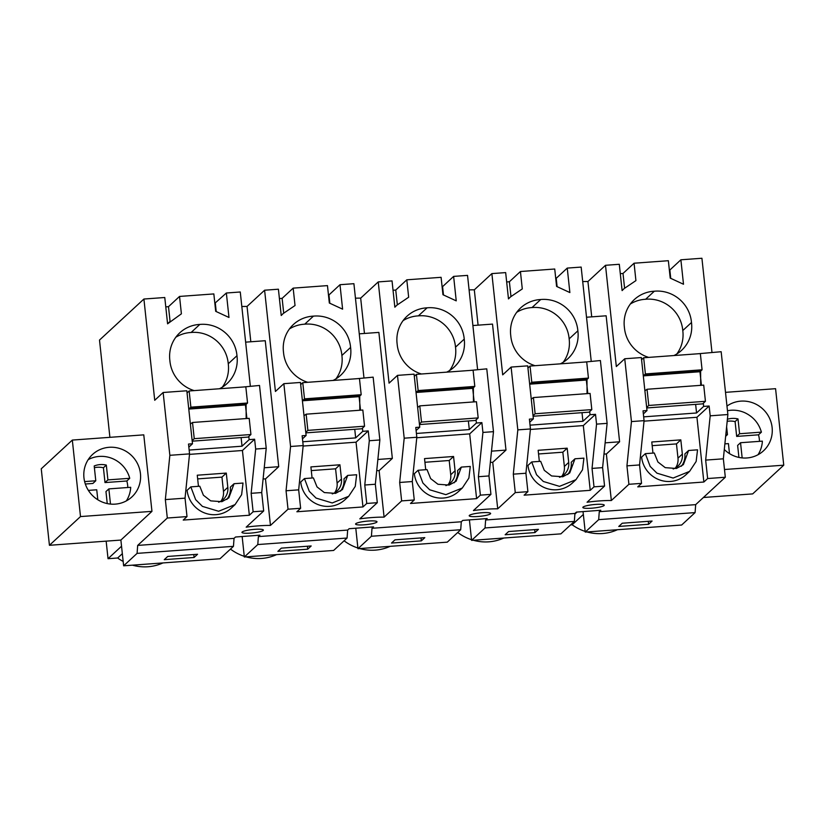 <?xml version="1.0" encoding="UTF-8"?>
<svg xmlns="http://www.w3.org/2000/svg" width="825" height="825" viewBox="0 0 825 825"><rect width="100%" height="100%" fill="white"/><g stroke="black" fill="none" stroke-linecap="round" stroke-linejoin="round"><path stroke-width="1.24" d="M137.084 553.379L233.454 546.336L234.042 538.374L137.672 545.418L137.084 553.379L123.637 565.806L219.997 558.762L233.454 546.336M197.557 554.266L167.722 556.452L164.257 559.67L194.081 557.483L197.557 554.266M123.637 565.806L120.883 540.066L151.955 511.356L80.499 516.574L72.322 440.076L41.25 468.796L49.428 545.294L80.499 516.574M137.672 545.418L167.31 518.028L165.34 499.589L185.037 498.156L187.007 516.584L183.233 520.08L249.346 515.243L242.426 450.502L254.616 439.23L255.667 449.037L251.151 493.319L261.711 492.546L266.228 448.264L259.514 385.461L243.055 387.028M109.9 437.332L99.505 340.065L143.911 299.032L154.729 400.28L163.144 392.494L169.857 455.307L165.34 499.589M72.322 440.076L143.777 434.858L151.955 511.356M725.505 392.349L775.572 388.688L783.75 465.187L752.678 493.897L703.405 497.496M695.093 512.593L598.682 519.647L585.234 532.073L681.646 525.03L695.093 512.593L695.681 504.642L725.319 477.242L723.35 458.813L727.877 414.532L721.163 351.718L697.579 353.812M585.234 532.073L583.079 511.954M574.344 521.421L485.048 527.948L471.601 540.375L560.887 533.857L574.344 521.421L574.932 513.459L485.636 519.987L487.173 518.564L462.773 520.4L461.299 521.771L372.003 528.289L373.539 526.876L349.14 528.712L347.665 530.073L258.38 536.601L259.916 535.178L235.517 537.013L234.042 538.374M471.601 540.375L469.446 520.255M460.711 529.722L371.415 536.25L357.968 548.687L447.263 542.159L460.711 529.722L461.299 521.771M357.968 548.687L355.823 528.567M347.077 538.034L257.792 544.552L244.334 556.988L333.63 550.461L347.077 538.034L347.665 530.073M244.334 556.988L242.189 536.869M120.883 540.066L49.428 545.294M194.081 557.483L193.772 554.544M249.346 515.243L253.12 511.758L263.68 510.984L246.18 527.154A30.556 4.826 -6.1 0 1 258.844 525.824A30.556 4.826 -6.1 0 1 270.456 525.432L288.018 509.2L300.64 508.282L296.866 511.768L362.969 506.942L366.743 503.456L377.303 502.683L359.803 518.853A30.556 4.826 -6.1 0 1 372.477 517.522A30.556 4.826 -6.1 0 1 384.089 517.131L401.641 500.899L414.263 499.981L410.489 503.467L476.603 498.64L480.377 495.144L490.937 494.371L473.437 510.551A30.556 4.826 -6.1 0 1 486.111 509.221A30.556 4.826 -6.1 0 1 497.712 508.829L515.274 492.597L527.897 491.669L524.123 495.165L590.236 490.328L594.01 486.843L604.57 486.069L587.07 502.239A30.556 4.826 -6.1 0 1 599.734 500.909A30.556 4.826 -6.1 0 1 611.346 500.517L628.908 484.296L641.53 483.368L637.756 486.863L703.859 482.027L696.939 417.285L709.139 406.013L710.191 415.821L705.664 460.103L723.35 458.813M167.31 518.028L187.007 516.584M598.682 519.647L599.27 511.686L600.806 510.262L576.407 512.098L574.932 513.459M599.27 511.686L695.681 504.642M703.859 482.027L707.633 478.541L725.319 477.242M245.84 533.259A10.766 1.702 -6.1 0 1 241.952 532.373A10.766 1.702 -6.1 0 1 255.08 529.31A10.766 1.702 -6.1 0 1 259.483 529.196A10.766 1.702 -6.1 0 1 263.371 530.083A10.766 1.702 -6.1 0 1 250.986 533.084A10.766 1.702 -6.1 0 1 245.84 533.259M482.336 512.696A10.766 1.702 -6.1 0 1 486.74 512.593A10.766 1.702 -6.1 0 1 490.627 513.47A10.766 1.702 -6.1 0 1 478.252 516.481A10.766 1.702 -6.1 0 1 473.096 516.646A10.766 1.702 -6.1 0 1 469.208 515.759A10.766 1.702 -6.1 0 1 482.336 512.696M591.876 508.179A10.766 1.702 -6.1 0 1 586.73 508.344A10.766 1.702 -6.1 0 1 582.842 507.457A10.766 1.702 -6.1 0 1 595.97 504.395A10.766 1.702 -6.1 0 1 600.373 504.281A10.766 1.702 -6.1 0 1 604.261 505.168A10.766 1.702 -6.1 0 1 591.876 508.179M368.713 521.008A10.766 1.702 -6.1 0 1 373.106 520.895A10.766 1.702 -6.1 0 1 376.994 521.782A10.766 1.702 -6.1 0 1 364.619 524.783A10.766 1.702 -6.1 0 1 359.463 524.947A10.766 1.702 -6.1 0 1 355.575 524.071A10.766 1.702 -6.1 0 1 368.713 521.008M169.857 455.307L189.554 453.874L185.037 498.156M163.144 392.494L186.821 390.772L192.483 443.767L188.843 447.14M189.554 453.874L188.513 444.056L192.483 443.767M250.336 386.131L240.271 291.988L226.359 293.009L228.979 317.47L215.696 311.324L213.84 293.927L179.541 296.433L181.397 313.83L167.588 323.823L164.773 297.505L143.911 299.032M194.164 390.607A33.608 32.464 -132.7 0 1 169.878 360.628A33.608 32.464 -132.7 0 1 179.788 332.795A33.608 32.464 -132.7 0 1 199.815 324.431A33.608 32.464 -132.7 0 1 236.971 355.719A33.608 32.464 -132.7 0 1 227.061 383.553A33.608 32.464 -132.7 0 1 219.419 388.761M165.773 306.869L168.496 306.673L170.074 321.399M179.541 296.433L168.496 306.673M226.359 293.009L214.84 303.28M281.201 315.397L283.295 313.459L281.222 315.511L278.407 289.204L264.608 290.214L247.046 306.446A30.556 4.826 173.9 0 0 241.828 306.508M279.407 298.567L282.129 298.361L283.697 313.088M329.835 303.177L328.958 294.938L339.993 284.707L342.602 309.158L329.33 303.022L327.463 285.615L293.164 288.131L282.129 298.361M339.993 284.707L353.904 283.687L363.959 377.819M394.835 307.096L396.928 305.157L394.845 307.209L392.04 280.902L378.242 281.913L360.68 298.134A30.556 4.826 173.9 0 0 355.451 298.196M393.04 290.256L395.752 290.06L397.33 304.786M443.468 294.876L442.582 286.636L453.626 276.396L456.235 300.857L442.953 294.721L441.097 277.313L406.797 279.819L395.752 290.06M453.626 276.396L467.538 275.385L477.593 369.517M508.468 298.794L510.562 296.856L508.478 298.908L505.663 272.601L491.875 273.601L474.313 289.833A30.556 4.826 173.9 0 0 469.085 289.895M506.663 281.954L509.386 281.758L510.964 296.484M557.102 286.564L556.215 278.324L567.249 268.094L569.869 292.555L556.586 286.419L554.73 269.012L520.431 271.518L509.386 281.758M567.249 268.094L581.161 267.083L591.226 361.216M622.091 290.483L624.185 288.544L622.112 290.606L619.297 264.289L605.498 265.299L587.936 281.531A30.556 4.826 173.9 0 0 582.718 281.593M620.297 273.653L623.019 273.457L624.587 288.183M670.725 278.262L669.848 270.022L680.883 259.792L683.502 284.243L670.22 278.108L668.353 260.71L634.064 263.216L623.019 273.457M680.883 259.792L701.92 258.256L711.975 352.388M101.32 501.641A28.947 27.957 -132.7 0 1 92.555 454.462A28.947 27.957 -132.7 0 1 123.08 449.78A28.947 27.957 -132.7 0 1 131.835 496.97A28.947 27.957 -132.7 0 1 101.32 501.641M783.75 465.187L724.494 469.507M652.08 521.049L622.246 523.225L618.771 526.453L648.605 524.267L652.08 521.049M538.447 529.351L508.613 531.537L505.147 534.755L534.971 532.568L538.447 529.351M485.048 527.948L485.636 519.987M424.813 537.653L394.989 539.839L391.514 543.056L421.338 540.87L424.813 537.653M371.415 536.25L372.003 528.289M311.18 545.964L281.356 548.14L277.881 551.358L307.715 549.182L311.18 545.964M257.792 544.552L258.38 536.601M574.881 514.099L577.036 512.098M585.162 531.403A45.788 44.22 -132.7 0 1 572.179 524.783L570.58 524.896M572.179 524.783L583.347 514.46M617.44 529.722A45.788 44.22 -132.7 0 1 586.957 531.95M276.55 554.637A45.788 44.22 -132.7 0 1 246.067 556.865M244.262 556.318A45.788 44.22 -132.7 0 1 230.474 549.089M503.807 538.024A45.788 44.22 -132.7 0 1 473.333 540.251M471.529 539.705A45.788 44.22 -132.7 0 1 457.731 532.476M121.543 546.222L108.034 558.7L106.157 541.148M108.034 558.7L117.655 557.999L122.337 553.678M162.917 562.939A45.788 44.22 -132.7 0 1 132.443 565.166M123.172 561.443A45.788 44.22 -132.7 0 1 117.655 557.999M390.184 546.325A45.788 44.22 -132.7 0 1 359.7 548.553M357.895 548.006A45.788 44.22 -132.7 0 1 344.097 540.788M605.127 442.85L619.606 441.787L606.375 454.028L611.346 500.517M606.375 454.028A30.556 4.826 173.9 0 0 603.982 454.018M584.42 362.082L600.404 360.546L607.118 423.359L602.601 467.641L604.57 486.069M594.01 486.843L592.041 468.404L602.601 467.641M592.041 468.404L596.558 424.122L595.506 414.315L583.316 425.587L590.236 490.328M530.403 429.454L583.316 425.587M567.724 474.54A17.572 16.974 47.3 0 0 571.23 462.248L574.963 458.793L569.735 472.952L562.784 476.767L551.595 475.953L544.273 470.302L540.664 461.309L531.712 461.959L536.539 474.726L543.314 481.47L559.494 486.358L575.963 479.676L582.512 469.776L583.914 458.143L574.963 458.793M531.712 461.959L527.99 465.403A26.73 25.822 47.3 0 0 545.077 487.895A26.73 25.822 47.3 0 0 572.23 483.13L575.963 479.676M559.525 477.293A14.871 14.365 47.3 0 0 568.714 462.423L567.188 448.181L538.158 450.295L539.344 461.402M491.875 273.601L502.693 374.849L511.108 367.073L517.822 429.877L530.444 428.959L525.927 473.241L527.897 491.669M530.444 428.959L529.403 419.141L533.373 418.853L529.732 422.225M515.274 492.597L513.305 474.158L525.927 473.241M478.088 325.153L474.313 289.833M491.494 451.151L505.983 450.099L492.515 324.101L472.89 325.535M505.983 450.099L492.742 462.33L497.712 508.829M517.822 429.877L513.305 474.158M492.742 462.33A30.556 4.826 173.9 0 0 490.359 462.33M470.786 370.384L486.771 368.847L493.484 431.661L488.967 475.942L490.937 494.371M480.377 495.144L478.407 476.716L488.967 475.942M478.407 476.716L482.924 432.434L481.882 422.617L469.683 433.888L476.603 498.64M416.769 437.755L469.683 433.888M454.101 482.842A17.572 16.974 47.3 0 0 457.597 470.549L461.33 467.094L456.112 481.253L449.161 485.069L437.962 484.265L430.65 478.603L427.03 469.611L418.079 470.26L422.905 483.027L429.681 489.782L445.871 494.66L462.33 487.988L468.889 478.077L470.281 466.445L461.33 467.094M418.079 470.26L414.356 473.705A26.73 25.822 47.3 0 0 431.444 496.196A26.73 25.822 47.3 0 0 458.597 491.432L462.33 487.988M445.892 485.605A14.871 14.365 47.3 0 0 455.08 470.735L453.564 456.483L424.524 458.607L425.71 469.703M378.242 281.913L389.06 383.151L397.485 375.375L404.198 438.188L416.821 437.26L412.294 481.542L414.263 499.981M416.821 437.26L415.769 427.453L419.75 427.164L416.099 430.526M401.641 500.899L399.671 482.47L412.294 481.542M364.454 333.465L360.68 298.134M377.871 459.463L392.349 458.401L378.881 332.403L359.267 333.836M392.349 458.401L379.118 470.632L384.089 517.131M404.198 438.188L399.671 482.47M379.118 470.632A30.556 4.826 173.9 0 0 376.726 470.632M357.153 378.685L373.147 377.149L379.861 439.962L375.334 484.244L377.303 502.683M366.743 503.456L364.774 485.017L375.334 484.244M364.774 485.017L369.301 440.736L368.249 430.918L356.049 442.19L362.969 506.942M303.136 446.057L356.049 442.19M340.467 491.153A17.572 16.974 47.3 0 0 343.973 478.851L347.707 475.406L342.478 489.555L335.528 493.381L324.328 492.566L317.017 486.905L313.397 477.912L304.456 478.572L309.282 491.329L316.058 498.083L332.238 502.961L348.697 496.289L355.255 486.379L356.647 474.746L347.707 475.406M304.456 478.572L300.723 482.017A26.73 25.822 47.3 0 0 317.821 504.498A26.73 25.822 47.3 0 0 344.963 499.733L348.697 496.289M332.258 493.907A14.871 14.365 47.3 0 0 341.457 479.036L339.931 464.784L310.891 466.909L312.077 478.005M264.608 290.214L275.426 391.463L283.852 383.677L290.565 446.49L303.188 445.572L298.671 489.854L300.64 508.282M303.188 445.572L302.136 435.755L306.116 435.466L302.466 438.838M288.018 509.2L286.048 490.772L298.671 489.854M250.821 341.767L247.046 306.446M264.237 467.765L278.716 466.702L265.258 340.715L245.633 342.148M278.716 466.702L265.485 478.933L270.456 525.432M290.565 446.49L286.048 490.772M265.485 478.933A30.556 4.826 173.9 0 0 263.093 478.933M263.68 510.984L261.711 492.546M253.12 511.758L251.151 493.319M189.502 454.369L242.426 450.502M226.834 499.455A17.572 16.974 47.3 0 0 230.34 487.152L234.073 483.708L228.845 497.867L221.894 501.683L210.705 500.868L203.383 495.217L199.774 486.214L190.822 486.874L195.649 499.641L202.424 506.385L218.604 511.263L235.073 504.591L241.622 494.691L243.024 483.048L234.073 483.708M190.822 486.874L187.1 490.318A26.73 25.822 47.3 0 0 204.188 512.799A26.73 25.822 47.3 0 0 231.34 508.045L235.073 504.591M218.635 502.208A14.871 14.365 47.3 0 0 227.824 487.338L226.297 473.086L197.268 475.21L198.454 486.317M707.633 478.541L705.664 460.103M644.026 421.152L696.939 417.285M681.357 466.238A17.572 16.974 47.3 0 0 684.863 453.936L688.597 450.491L683.368 464.64L676.417 468.466L665.228 467.651L657.907 461.99L654.287 452.997L645.346 453.657L650.172 466.424L656.947 473.168L673.128 478.046L689.587 471.374L696.145 461.464L697.548 449.831L688.597 450.491M645.346 453.657L641.613 457.102A26.73 25.822 47.3 0 0 658.711 479.583A26.73 25.822 47.3 0 0 685.864 474.829L689.587 471.374M673.159 468.992A14.871 14.365 47.3 0 0 682.347 454.121L680.821 439.869L651.781 441.994L652.967 453.1M605.498 265.299L616.327 366.548L624.742 358.762L631.455 421.575L644.077 420.657L639.561 464.939L641.53 483.368M644.077 420.657L643.026 410.84L647.006 410.551L643.356 413.923M628.908 484.296L626.938 465.857L639.561 464.939M587.936 281.531L591.721 316.852M619.606 441.787L606.148 315.8L586.523 317.233M631.455 421.575L626.938 465.857M254.616 439.23L249.15 439.622L242.034 446.201L241.117 437.59M189.152 450.068L242.034 446.201M249.15 439.622L248.81 436.466M246.892 418.502L245.489 405.364M255.667 449.037L266.228 448.264M216.202 311.479L215.325 303.239M222.317 387.162A33.608 32.464 47.3 0 0 228.257 363.773A33.608 32.464 47.3 0 0 191.111 332.485L199.815 324.431M228.257 363.773L236.971 355.719M191.111 332.485A33.608 32.464 47.3 0 0 175.818 337.239M293.164 288.131L295.03 305.528L283.295 313.459M307.797 382.305A33.608 32.464 -132.7 0 1 283.511 352.327A33.608 32.464 -132.7 0 1 293.422 324.493A33.608 32.464 -132.7 0 1 313.448 316.13A33.608 32.464 -132.7 0 1 350.594 347.418A33.608 32.464 -132.7 0 1 340.694 375.251A33.608 32.464 -132.7 0 1 333.052 380.449M406.797 279.819L408.664 297.227L396.928 305.157M421.42 373.993A33.608 32.464 -132.7 0 1 397.145 344.015A33.608 32.464 -132.7 0 1 407.045 316.192A33.608 32.464 -132.7 0 1 427.082 307.828A33.608 32.464 -132.7 0 1 464.228 339.116A33.608 32.464 -132.7 0 1 454.317 366.939A33.608 32.464 -132.7 0 1 446.686 372.147M520.431 271.518L522.287 288.925L510.562 296.856M535.054 365.692A33.608 32.464 -132.7 0 1 510.768 335.713A33.608 32.464 -132.7 0 1 520.678 307.88A33.608 32.464 -132.7 0 1 540.705 299.527A33.608 32.464 -132.7 0 1 577.861 330.815A33.608 32.464 -132.7 0 1 567.951 358.638A33.608 32.464 -132.7 0 1 560.309 363.846M634.064 263.216L635.92 280.613L624.185 288.544M648.687 357.39A33.608 32.464 -132.7 0 1 624.401 327.412A33.608 32.464 -132.7 0 1 634.312 299.578A33.608 32.464 -132.7 0 1 654.338 291.215A33.608 32.464 -132.7 0 1 691.484 322.503A33.608 32.464 -132.7 0 1 681.584 350.336A33.608 32.464 -132.7 0 1 673.942 355.544M726.969 406.075A28.947 27.957 -132.7 0 1 754.751 403.621A28.947 27.957 -132.7 0 1 763.517 450.801A28.947 27.957 -132.7 0 1 732.992 455.483A28.947 27.957 -132.7 0 1 724.298 449.512M624.742 358.762L641.345 357.555L647.006 410.551M710.191 415.821L727.877 414.532M709.139 406.013L703.673 406.405L703.333 403.25M701.415 385.285L700.012 372.147M648.605 524.267L648.285 521.328M534.971 532.568L534.662 529.629M421.338 540.87L421.028 537.931M307.715 549.182L307.395 546.232M511.108 367.073L527.711 365.857L533.373 418.853M595.506 414.315L590.04 414.717L589.7 411.562M587.782 393.587L586.379 380.449M596.558 424.122L607.118 423.359M590.04 414.717L582.924 421.286L582.007 412.675M530.042 425.153L582.924 421.286M561.897 476.19A14.871 14.365 47.3 0 0 564.362 466.455L568.714 462.423M567.188 448.181L562.836 452.203L538.55 453.977M562.836 452.203L564.362 466.455M397.485 375.375L414.078 374.158L419.75 427.164M481.882 422.617L476.407 423.019L476.077 419.863M474.158 401.899L472.746 388.75M482.924 432.434L493.484 431.661M476.407 423.019L469.301 429.588L468.373 420.977M416.408 433.455L469.301 429.588M448.264 484.492A14.871 14.365 47.3 0 0 450.728 474.757L455.08 470.735M453.564 456.483L449.202 460.505L424.916 462.278M449.202 460.505L450.728 474.757M283.852 383.677L300.455 382.46L306.116 435.466M368.249 430.918L362.783 431.32L362.443 428.165M360.525 410.2L359.123 397.052M369.301 440.736L379.861 439.962M362.783 431.32L355.668 437.9L354.75 429.289M302.785 441.767L355.668 437.9M334.641 492.793A14.871 14.365 47.3 0 0 337.095 483.058L341.457 479.036M339.931 464.784L335.579 468.806L311.283 470.59M335.579 468.806L337.095 483.058M221.007 501.105A14.871 14.365 47.3 0 0 223.472 491.37L227.824 487.338M226.297 473.086L221.946 477.118L197.66 478.892M221.946 477.118L223.472 491.37M703.673 406.405L696.558 412.985L695.64 404.374M643.675 416.852L696.558 412.985M675.531 467.888A14.871 14.365 47.3 0 0 677.985 458.143L682.347 454.121M680.821 439.869L676.469 443.902L652.183 445.675M676.469 443.902L677.985 458.143M335.95 378.861A33.608 32.464 47.3 0 0 341.89 355.472A33.608 32.464 47.3 0 0 304.734 324.184A33.608 32.464 47.3 0 0 289.441 328.938M304.734 324.184L313.448 316.13M341.89 355.472L350.594 347.418M449.584 370.549A33.608 32.464 47.3 0 0 455.513 347.17A33.608 32.464 47.3 0 0 418.368 315.872A33.608 32.464 47.3 0 0 403.074 320.626M418.368 315.872L427.082 307.828M455.513 347.17L464.228 339.116M563.207 362.247A33.608 32.464 47.3 0 0 569.147 338.858A33.608 32.464 47.3 0 0 532.001 307.57A33.608 32.464 47.3 0 0 516.708 312.324M532.001 307.57L540.705 299.527M569.147 338.858L577.861 330.815M676.84 353.946A33.608 32.464 47.3 0 0 682.78 330.557A33.608 32.464 47.3 0 0 645.624 299.269A33.608 32.464 47.3 0 0 630.331 304.023M645.624 299.269L654.338 291.215M682.78 330.557L691.484 322.503M126.328 500.909A28.947 27.957 47.3 0 0 130.701 487.297L108.859 488.895L110.447 503.704A20.625 19.924 47.3 0 1 109.694 503.993M127.813 487.513A28.947 27.957 47.3 0 0 126.833 480.985L129.742 478.304A28.947 27.957 47.3 0 0 113.2 458.906A28.947 27.957 47.3 0 0 88.192 459.649M97.814 499.775L96.742 489.782L88.368 490.39M84.614 481.594L95.782 480.779L94.205 465.97A20.625 19.924 47.3 0 1 106.322 465.083L107.9 479.892L129.742 478.304M107.9 479.892L105.002 482.584L126.833 480.985M105.002 482.584L103.414 467.765A20.625 19.924 47.3 0 0 94.39 467.692M85.315 484.017L92.885 483.46L95.782 480.779M108.859 488.895L105.961 491.576L107.24 503.58M103.414 467.765L106.322 465.083M758.01 454.74A28.947 27.957 47.3 0 0 762.382 441.138L740.541 442.726L742.118 457.545A20.625 19.924 47.3 0 1 741.366 457.823M759.495 441.344A28.947 27.957 47.3 0 0 758.515 434.816L761.413 432.135C758.804 423.215 753.287 416.749 744.882 412.748A28.947 27.957 47.3 0 0 727.464 410.737M729.496 453.606L728.423 443.613L724.876 443.871M725.814 434.734L727.464 434.62L726.619 426.762M727.176 421.317A20.625 19.924 47.3 0 1 735.096 421.606L737.993 418.925A20.625 19.924 47.3 0 0 727.392 419.265M737.993 418.925L739.582 433.733L761.413 432.135M739.582 433.733L736.673 436.415L758.515 434.816M740.541 442.726L737.632 445.418L738.922 457.421M735.096 421.606L736.673 436.415M727.464 434.62L725.649 436.291M190.874 407.168L189.43 408.509L246.097 404.353L247.552 403.012L245.819 386.822L189.152 390.978L190.874 407.168L247.552 403.012M246.097 404.353L246.17 418.553M189.43 408.509L189.028 409.076L245.706 404.931M194.246 438.673L250.924 434.528L249.191 418.337L192.514 422.483L194.246 438.673L192.142 440.612M250.924 434.528L248.16 437.075L192.204 441.169M190.379 424.029L192.514 422.483M189.152 390.978L187.048 392.917M304.507 398.857L303.053 400.197L359.731 396.052L361.185 394.711L359.452 378.52L302.775 382.666L304.507 398.857L361.185 394.711M359.731 396.052L359.803 410.252M303.053 400.197L302.662 400.775L359.329 396.629M307.88 430.372L364.547 426.216L362.825 410.025L306.147 414.181L307.88 430.372L305.776 432.31M364.547 426.216L361.793 428.773L305.838 432.867M304.002 415.728L306.147 414.181M302.775 382.666L300.682 384.605M418.141 390.555L416.687 391.896L473.364 387.75L474.808 386.409L473.086 370.219L416.408 374.364L418.141 390.555L474.808 386.409M473.364 387.75L473.437 401.95M416.687 391.896L416.295 392.473L472.962 388.317M421.503 422.06L478.18 417.914L476.448 401.723L419.781 405.869L421.503 422.06L419.409 423.998M478.18 417.914L475.417 420.461L419.471 424.555M417.636 407.426L419.781 405.869M416.408 374.364L414.315 376.303M531.774 382.253L530.32 383.594L586.988 379.448L588.442 378.097L586.709 361.917L530.042 366.063L531.774 382.253L588.442 378.097M586.988 379.448L587.06 393.638M530.32 383.594L529.918 384.161L586.596 380.016M535.136 413.758L591.814 409.613L590.081 393.422L533.404 397.567L535.136 413.758L533.043 415.697M591.814 409.613L589.05 412.16L533.094 416.254M531.269 399.125L533.404 397.567M530.042 366.063L527.938 368.002M645.398 373.942L643.943 375.293L700.621 371.137L702.075 369.796L700.342 353.605L643.665 357.761L645.398 373.942L702.075 369.796M700.621 371.137L700.693 385.337M643.943 375.293L643.552 375.86L700.229 371.714M648.77 405.457L705.437 401.311L703.715 385.12L647.037 389.266L648.77 405.457L646.666 407.395M705.437 401.311L702.683 403.858L646.728 407.952M644.892 390.813L647.037 389.266M643.665 357.761L641.572 359.7M167.578 323.709L169.672 321.76"/></g></svg>

